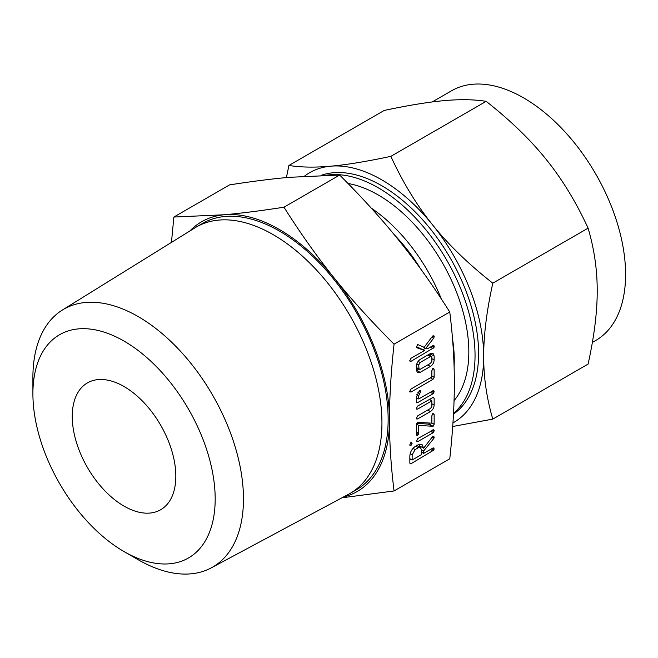 <?xml version="1.0" encoding="UTF-8"?>
<svg xmlns="http://www.w3.org/2000/svg" width="658" height="658" viewBox="0 0 658 658"><rect width="100%" height="100%" fill="white"/><g stroke="black" fill="none" stroke-linecap="round" stroke-linejoin="round"><path stroke-width="0.99" d="M410.921 442.53L412.064 443.591L410.921 445.556L409.761 444.915L410.921 442.53L411.719 442.521M410.024 445.589L409.761 444.915M417.822 441.576L416.662 440.909L417.822 438.549L433.786 429.69L434.231 430.768L433.054 432.783L417.822 441.576L416.662 440.909L416.958 441.567M432.997 413.389L434.148 414.466L434.148 424.278L433.129 426.302L418.71 425.422L418.71 433.186L417.559 435.218L416.415 434.519L416.415 424.706L417.427 422.296L431.845 423.184L431.845 415.79L432.997 413.389L433.77 413.389M416.687 435.234L416.415 434.519M432.964 397.185L434.148 398.246L434.148 405.106C433.943 407.861 432.693 410.016 430.398 411.563L417.591 418.957L416.415 418.307L417.6 415.922L430.464 408.495L431.845 406.463L431.845 400.87L417.6 409.095L416.415 408.454L417.591 406.06L433.77 397.054M416.711 418.973L416.415 418.307M416.72 409.12L416.415 408.454M416.415 401.964L416.415 397.021L419.426 390.622L420.298 390.679L420.618 391.724L418.71 395.738L418.71 398.97L432.964 390.745L433.852 390.737L433.893 392.785L432.964 393.772L417.591 402.655L416.703 402.819L416.415 401.964L417.591 402.655M432.997 368.324L434.148 369.409L434.148 377.314L432.972 379.362L410.937 392.086L409.761 391.436L410.946 389.051L431.845 376.976L431.845 370.742L432.997 368.324L433.77 368.332M410.057 392.094L409.761 391.436M416.415 366.292C416.547 363.446 417.797 361.168 420.158 359.457L430.398 353.543L433.013 353.346L434.148 356.06L434.148 359.975C433.943 362.739 432.693 364.894 430.398 366.44L420.158 372.354L417.443 372.535L416.415 370.215L416.415 366.292M394.06 490.958L449.768 458.799C452.844 430.768 454.365 405.418 454.333 382.767C454.365 360.255 452.844 336.674 449.768 312.007L394.06 344.167C390.984 372.206 389.462 397.547 389.495 420.199C389.462 442.711 390.984 466.3 394.06 490.958L341.963 497.802M417.674 344.529L424.139 347.301L432.569 336.139L433.902 335.761L434.231 336.806L433.573 338.352L425.718 348.395L427.503 348.773L433.046 345.573L433.935 345.557L433.976 347.613L410.946 361.365L409.761 360.716L410.937 358.33L424.566 350.467L416.876 347.769L416.456 346.996L417.707 344.512M410.057 361.382L409.761 360.716M418.389 444.66L421.992 444.389L423.637 448.205L432.413 436.813L433.885 436.262L433.786 438.483L423.637 451.01L423.637 453.387L433.013 447.975L433.926 447.942L433.967 449.998L411.02 463.709L410.14 463.882L409.844 463.035L409.844 456.216C410.049 452.202 411.809 448.986 415.108 446.56L418.389 444.66M343.402 497.029A155.699 89.891 -120 0 0 389.495 420.199A155.699 89.891 -120 0 0 334.445 278.318A155.699 89.891 -120 0 0 279.403 229.51A155.699 89.891 -120 0 0 224.353 214.755A155.699 89.891 -120 0 0 189.817 231.016M171.458 242.399L173.868 217.041L224.353 214.755C241.182 213.274 261.053 210.757 283.968 207.204C300.583 233.483 317.411 257.188 334.445 278.318C351.282 299.324 371.153 321.269 394.06 344.167M32.9 393.706L32.9 377.379A148.897 85.968 60 0 1 62.403 310.017L194.908 227.857A153.799 88.797 60 0 1 196.29 227.035L202.499 223.44A153.799 88.797 60 0 1 279.403 231.065A153.799 88.797 60 0 1 379.872 366.588A153.799 88.797 60 0 1 356.299 489.832L350.081 493.418A153.799 88.797 60 0 1 348.674 494.199L211.267 567.87A148.897 85.968 60 0 1 138.188 559.736L138.188 559.736A148.897 85.968 60 0 1 138.18 559.736L124.041 551.577A128.894 74.42 -120 0 0 215.182 498.953A128.894 74.42 -120 0 0 124.041 341.091A128.894 74.42 -120 0 0 32.9 393.706A128.894 74.42 -120 0 0 124.041 551.577L138.188 559.736M449.768 312.007C433.145 285.728 416.317 262.024 399.283 240.886C382.454 219.887 362.583 197.935 339.668 175.044L289.183 177.323C272.354 178.811 252.483 181.328 229.576 184.882L173.868 217.041M339.668 175.044L283.968 207.204M196.29 227.035A153.799 88.797 60 0 1 273.185 234.651A153.799 88.797 60 0 1 373.662 370.174A153.799 88.797 60 0 1 350.081 493.418M62.403 310.017A148.897 85.968 60 0 1 138.188 316.588A148.897 85.968 60 0 1 235.819 449.027A148.897 85.968 60 0 1 211.267 567.87M394.594 235.12A119.452 68.967 60 0 1 420.478 268.67M124.041 506.125A73.235 42.285 60 0 1 76.196 441.592A73.235 42.285 60 0 1 87.424 382.907A73.235 42.285 60 0 1 124.041 386.534A73.235 42.285 60 0 1 171.886 451.067A73.235 42.285 60 0 1 160.659 509.753A73.235 42.285 60 0 1 124.041 506.125M371.252 208.117A128.162 73.992 60 0 1 441.296 298.872M452.564 339.125A128.162 73.992 60 0 1 454.094 366.745M454.045 400.664A128.162 73.992 -120 0 0 457.919 295.837A128.162 73.992 -120 0 0 378.202 194.949A128.162 73.992 -120 0 0 348.033 183.5M453.51 413.38A136.954 79.075 -120 0 0 465.593 301.866A136.954 79.075 -120 0 0 378.202 187.769A136.954 79.075 -120 0 0 326.434 175.201M321.104 175.349A136.954 79.075 60 0 1 381.747 185.721A136.954 79.075 60 0 1 470.297 303.371A136.954 79.075 60 0 1 453.477 414.096M592.365 342.415L595.729 340.474A144.168 83.237 -120 0 0 617.829 224.946A144.168 83.237 -120 0 0 523.653 97.91A144.168 83.237 -120 0 0 451.569 90.771L432.166 101.965M452.951 422.897A144.168 83.237 -120 0 0 483.688 356.397C483.63 377.33 486.665 398.23 492.793 419.105L588.104 364.08C594.24 336.222 597.275 311.818 597.209 290.861C597.275 269.928 594.24 249.028 588.104 228.153C576.005 201.932 562.047 179.042 546.239 159.491C530.628 139.957 510.608 120.578 486.163 101.34C474.064 99.424 460.106 99.194 444.298 100.633C428.687 101.998 408.667 105.272 384.223 110.445L288.911 165.471C301.01 167.387 314.968 167.617 330.777 166.178A144.168 83.237 -120 0 0 304.481 176.155M492.793 419.105L452.704 426.491M492.793 283.187C486.657 311.037 483.622 335.44 483.688 356.397A144.168 83.237 -120 0 0 432.717 225.036A144.168 83.237 -120 0 0 381.747 179.831A144.168 83.237 -120 0 0 330.777 166.178C346.388 164.813 366.416 161.547 390.852 156.365C402.951 182.595 416.909 205.477 432.717 225.036C448.328 244.562 468.356 263.948 492.793 283.187L588.104 228.153M286.411 177.578L288.911 165.471M390.852 156.365L486.163 101.34M432.767 335.958L434.231 336.806M431.714 337.274L433.573 338.352M422.897 346.774L425.718 348.395M432.75 345.738L434.231 346.593M431.747 346.322L433.976 347.613M430.422 347.087L433.046 348.6M425.479 348.263L423.119 349.628M409.761 360.683L410.946 361.365M416.473 346.7L424.566 350.467M430.069 355.649L430.069 353.733L434.148 356.06M431.845 358.651L434.148 359.975M427.774 364.919L430.398 366.44M417.978 368.899L416.415 369.804M416.415 370.191L420.158 372.354M416.415 367.592L420.108 369.344L430.447 363.372L431.845 361.332L431.845 357.352L431.442 356.447L430.447 356.546L420.108 362.517L418.71 364.935L419.039 369.508L416.415 367.995M427.823 355.032L430.447 356.546M416.827 363.849L418.71 364.935M418.126 361.374L420.108 362.517M432.709 368.579L434.148 369.409M431.845 375.989L434.148 377.314M430.34 377.848L432.972 379.362M409.761 391.403L410.937 392.086M419.121 390.86L420.618 391.724M417.904 392.357L419.812 393.459M416.81 394.636L418.71 395.738M416.415 397.646L418.71 398.97M432.668 390.91L434.148 391.765M431.664 391.494L433.893 392.785M430.34 392.258L432.964 393.772M417.262 398.131L416.415 398.625M432.643 397.374L434.148 398.246M430.069 398.863L430.069 399.842M431.845 403.773L434.148 405.106M427.774 410.049L430.398 411.563M416.415 418.274L417.591 418.957M429.222 399.348L431.845 400.87M416.415 408.412L417.6 409.095M432.709 413.635L434.148 414.466M431.845 422.954L434.148 424.278M429.863 423.036L429.049 423.949L433.129 426.302M429.049 423.949L428.317 424.139L432.396 426.491M428.317 424.139L416.654 423.226M416.44 424.114L418.71 425.422M416.415 431.862L418.71 433.186M416.415 433.252L418.381 434.387M416.415 434.551L417.559 435.218M432.758 429.921L434.231 430.768M431.738 430.505L433.967 431.796M430.422 431.27L433.054 432.783M409.761 444.89L410.921 445.556M410.633 442.76L412.064 443.591M419.385 444.199L419.557 445.853L423.637 448.205M432.742 436.435L434.231 437.299M432.281 436.978L434.091 438.022M431.928 437.414L433.786 438.483M421.104 446.749L420.47 447.53M421.342 449.677L423.637 451.01M421.342 452.062L423.637 453.387M432.75 448.123L434.231 448.978M431.738 448.707L433.967 449.998M430.422 449.472L433.054 450.985M422.189 452.548L421.342 453.041M410.691 459.185L409.844 459.679M409.844 463.026L411.02 463.709M412.147 460.024L421.342 454.711L421.342 449.57L420.38 447.481L418.389 447.695L415.108 449.595L412.147 454.884L412.147 460.024L409.844 458.7M410.156 453.732L412.147 454.884M412.969 448.361L415.108 449.595M415.766 446.173L418.389 447.695M431.442 356.447L428.407 354.695M420.38 447.481L416.3 445.121"/></g></svg>
